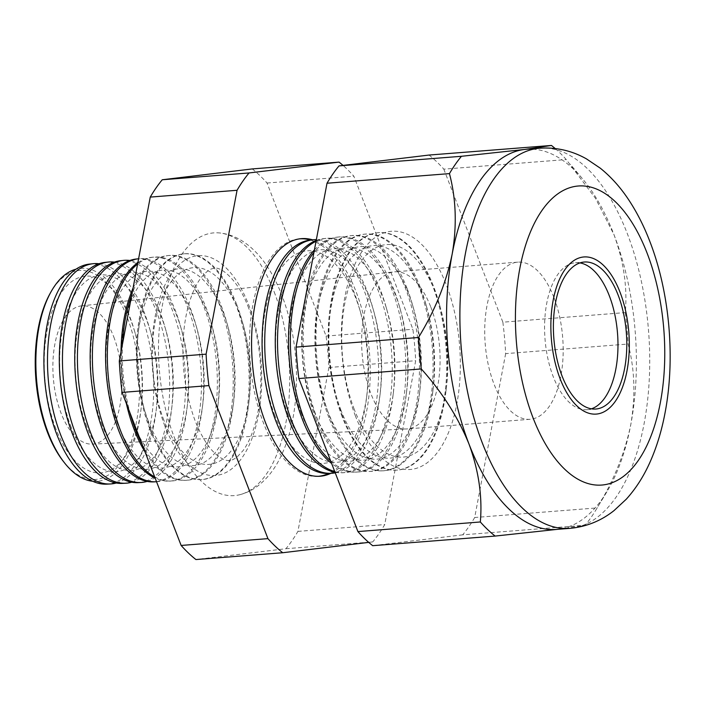 <?xml version="1.0" encoding="UTF-8"?>
<svg xmlns="http://www.w3.org/2000/svg" width="705" height="705" viewBox="0 0 705 705"><rect width="100%" height="100%" fill="white"/><g stroke="black" fill="none" stroke-linecap="round" stroke-linejoin="round"><path stroke-width="0.53" stroke-dasharray="3.52 2.64" d="M579.959 262.912A73.725 36.36 85.5 0 0 575.509 262.709A73.725 36.36 85.5 0 0 546.868 302.595A73.725 36.36 85.5 0 0 553.24 376.69A73.725 36.36 85.5 0 0 587.036 409.711A73.725 36.36 85.5 0 0 591.407 408.821M553.91 297.439A78.81 38.863 85.5 0 0 517.778 262.145A78.81 38.863 85.5 0 0 487.164 304.771A78.81 38.863 85.5 0 0 493.985 383.987A78.81 38.863 85.5 0 0 530.107 419.281A78.81 38.863 85.5 0 0 560.731 376.646A78.81 38.863 85.5 0 0 553.91 297.439M164.908 426.128A110.262 54.373 -94.5 0 1 171.385 273.743A110.262 54.373 -94.5 0 1 248.742 305.054A110.262 54.373 -94.5 0 1 242.264 457.439A110.262 54.373 -94.5 0 1 164.908 426.128M274.183 291.888A131.764 64.983 -94.5 0 1 239.665 494.743A131.764 64.983 -94.5 0 1 173.994 436.58A131.764 64.983 -94.5 0 1 163.586 299.422A131.764 64.983 -94.5 0 1 219.114 232.906A131.764 64.983 -94.5 0 1 274.183 291.888M55.818 428.675A98.674 48.663 -94.5 0 1 61.617 292.302A98.674 48.663 -94.5 0 1 130.839 320.317A98.674 48.663 -94.5 0 1 135.281 333.624A98.674 48.663 -94.5 0 1 141.141 408.327A98.674 48.663 -94.5 0 1 104.772 472.279A98.674 48.663 -94.5 0 1 55.818 428.675M92.655 481.233A106.781 52.663 85.5 0 0 140.762 411.447A106.781 52.663 85.5 0 0 134.417 330.601A106.781 52.663 85.5 0 0 129.614 316.21A106.781 52.663 85.5 0 0 76.017 269.178M89.403 264.111A110.368 54.426 -94.5 0 1 140.797 313.469A110.368 54.426 -94.5 0 1 150.2 425.115A110.368 54.426 -94.5 0 1 106.666 484.15M71.249 427.459A98.674 48.663 -94.5 0 1 77.048 291.094A98.674 48.663 -94.5 0 1 146.279 319.109A98.674 48.663 -94.5 0 1 150.711 332.407A98.674 48.663 -94.5 0 1 156.572 407.12A98.674 48.663 -94.5 0 1 120.203 471.063A98.674 48.663 -94.5 0 1 71.249 427.459M116.29 483.004A110.474 54.488 85.5 0 0 156.016 411.658A110.474 54.488 85.5 0 0 149.451 328.01A110.474 54.488 85.5 0 0 144.49 313.117A110.474 54.488 85.5 0 0 99.079 263.74M105.019 262.41A110.844 54.664 -94.5 0 1 156.633 311.98A110.844 54.664 -94.5 0 1 166.08 424.11A110.844 54.664 -94.5 0 1 122.353 483.392M86.689 426.252A98.674 48.663 -94.5 0 1 92.478 289.887A98.674 48.663 -94.5 0 1 161.709 317.902A98.674 48.663 -94.5 0 1 166.142 331.2A98.674 48.663 -94.5 0 1 172.002 405.913A98.674 48.663 -94.5 0 1 135.642 469.856A98.674 48.663 -94.5 0 1 86.689 426.252M131.738 482.211A110.941 54.708 85.5 0 0 171.43 410.627A110.941 54.708 85.5 0 0 164.838 326.626A110.941 54.708 85.5 0 0 159.85 311.672A110.941 54.708 85.5 0 0 114.466 262.11M120.634 260.709A111.311 54.893 -94.5 0 1 172.469 310.491A111.311 54.893 -94.5 0 1 181.952 423.097A111.311 54.893 -94.5 0 1 138.048 482.634M102.119 425.044A98.674 48.663 -94.5 0 1 107.918 288.671A98.674 48.663 -94.5 0 1 177.14 316.686A98.674 48.663 -94.5 0 1 181.582 329.993A98.674 48.663 -94.5 0 1 187.442 404.696A98.674 48.663 -94.5 0 1 151.073 468.649A98.674 48.663 -94.5 0 1 102.119 425.044M147.186 481.409A111.399 54.937 85.5 0 0 186.843 409.587A111.399 54.937 85.5 0 0 180.224 325.252A111.399 54.937 85.5 0 0 175.219 310.235A111.399 54.937 85.5 0 0 129.861 260.489M136.25 259.017A111.787 55.131 -94.5 0 1 188.305 309.001A111.787 55.131 -94.5 0 1 197.832 422.083A111.787 55.131 -94.5 0 1 153.734 481.876M117.55 423.828A98.674 48.663 -94.5 0 1 123.349 287.464A98.674 48.663 -94.5 0 1 192.58 315.479A98.674 48.663 -94.5 0 1 197.012 328.777A98.674 48.663 -94.5 0 1 202.873 403.489A98.674 48.663 -94.5 0 1 166.503 467.433A98.674 48.663 -94.5 0 1 117.55 423.828M156.545 481.735A111.857 55.166 85.5 0 0 202.256 408.556A111.857 55.166 85.5 0 0 195.611 323.868A111.857 55.166 85.5 0 0 190.579 308.79A111.857 55.166 85.5 0 0 138.603 258.761M137.845 262.736A112.262 55.36 -94.5 0 1 151.866 257.316A112.262 55.36 -94.5 0 1 204.142 307.512A112.262 55.36 -94.5 0 1 213.712 421.079A112.262 55.36 -94.5 0 1 169.42 481.118A112.262 55.36 -94.5 0 1 155.162 478.149M132.989 422.621A98.674 48.663 -94.5 0 1 138.779 286.248A98.674 48.663 -94.5 0 1 208.01 314.263A98.674 48.663 -94.5 0 1 212.443 327.569A98.674 48.663 -94.5 0 1 218.303 402.273A98.674 48.663 -94.5 0 1 181.943 466.225A98.674 48.663 -94.5 0 1 132.989 422.621M154.686 476.915A112.315 55.387 85.5 0 0 171.209 481.03A112.315 55.387 85.5 0 0 217.669 407.525A112.315 55.387 85.5 0 0 210.998 322.485A112.315 55.387 85.5 0 0 205.948 307.345A112.315 55.387 85.5 0 0 153.646 257.122A112.315 55.387 85.5 0 0 137.607 264.04M126.38 403.56A112.73 55.598 -94.5 0 1 121.013 351.848M132.998 288.398A112.73 55.598 -94.5 0 1 167.482 255.615A112.73 55.598 -94.5 0 1 219.978 306.023A112.73 55.598 -94.5 0 1 229.583 420.065A112.73 55.598 -94.5 0 1 185.115 480.361A112.73 55.598 -94.5 0 1 145.036 451.905M148.42 421.405A98.674 48.663 -94.5 0 1 154.219 285.04A98.674 48.663 -94.5 0 1 223.441 313.055A98.674 48.663 -94.5 0 1 227.882 326.353A98.674 48.663 -94.5 0 1 233.743 401.066A98.674 48.663 -94.5 0 1 197.374 465.009A98.674 48.663 -94.5 0 1 148.42 421.405M142.128 444.379A112.774 55.616 85.5 0 0 186.437 480.299A112.774 55.616 85.5 0 0 233.082 406.485A112.774 55.616 85.5 0 0 226.384 321.101A112.774 55.616 85.5 0 0 221.308 305.899A112.774 55.616 85.5 0 0 168.795 255.474A112.774 55.616 85.5 0 0 131.888 294.285M122.564 343.643A112.774 55.616 85.5 0 0 130.178 413.403M149.742 428.851A113.205 55.827 -94.5 0 1 139.801 315.822A113.205 55.827 -94.5 0 1 183.097 253.915A113.205 55.827 -94.5 0 1 235.814 304.542A113.205 55.827 -94.5 0 1 245.463 419.061A113.205 55.827 -94.5 0 1 200.802 479.603A113.205 55.827 -94.5 0 1 149.742 428.851M163.86 420.198A98.674 48.663 -94.5 0 1 169.649 283.824A98.674 48.663 -94.5 0 1 238.88 311.848A98.674 48.663 -94.5 0 1 243.313 325.146A98.674 48.663 -94.5 0 1 249.173 399.858A98.674 48.663 -94.5 0 1 212.804 463.802A98.674 48.663 -94.5 0 1 163.86 420.198M236.677 304.454A113.232 55.845 85.5 0 0 183.943 253.826A113.232 55.845 85.5 0 0 140.639 315.743A113.232 55.845 85.5 0 0 150.579 428.799A113.232 55.845 85.5 0 0 201.656 479.559A113.232 55.845 85.5 0 0 248.495 405.454A113.232 55.845 85.5 0 0 241.762 319.718A113.232 55.845 85.5 0 0 236.677 304.454M274.888 415.598A106.587 52.567 -94.5 0 1 281.145 268.288A106.587 52.567 -94.5 0 1 355.928 298.55A106.587 52.567 -94.5 0 1 360.722 312.914A106.587 52.567 -94.5 0 1 367.058 393.619A106.587 52.567 -94.5 0 1 327.772 462.7A106.587 52.567 -94.5 0 1 274.888 415.598M318.272 476.316A119.101 58.735 -94.5 0 1 317.206 476.386A119.101 58.735 -94.5 0 1 263.476 422.991A119.101 58.735 -94.5 0 1 253.024 304.075A119.101 58.735 -94.5 0 1 298.576 238.942A119.101 58.735 -94.5 0 1 299.643 238.845M310.438 240.061A119.101 58.735 -94.5 0 1 354.033 292.196A119.101 58.735 -94.5 0 1 359.391 308.252A119.101 58.735 -94.5 0 1 366.468 398.431A119.101 58.735 -94.5 0 1 328.75 473.434M330.892 473.328A119.163 58.771 85.5 0 0 356.192 291.993A119.163 58.771 85.5 0 0 312.571 239.823M310.332 240.07A117.056 57.731 -94.5 0 1 364.837 292.416A117.056 57.731 -94.5 0 1 374.813 410.83A117.056 57.731 -94.5 0 1 328.636 473.434M288.116 414.558A106.587 52.567 -94.5 0 1 294.382 267.248A106.587 52.567 -94.5 0 1 369.156 297.51A106.587 52.567 -94.5 0 1 373.95 311.883A106.587 52.567 -94.5 0 1 380.286 392.579A106.587 52.567 -94.5 0 1 341 461.66A106.587 52.567 -94.5 0 1 288.116 414.558M335.236 472.852A117.136 57.766 85.5 0 0 379.792 396.642A117.136 57.766 85.5 0 0 372.83 307.953A117.136 57.766 85.5 0 0 367.561 292.161A117.136 57.766 85.5 0 0 316.369 239.612M316.201 240.458A117.462 57.925 -94.5 0 1 323.718 238.616A117.462 57.925 -94.5 0 1 378.409 291.139A117.462 57.925 -94.5 0 1 388.429 409.966A117.462 57.925 -94.5 0 1 342.092 472.791A117.462 57.925 -94.5 0 1 335.007 472.262M301.343 413.518A106.587 52.567 -94.5 0 1 307.609 266.208A106.587 52.567 -94.5 0 1 382.392 296.47A106.587 52.567 -94.5 0 1 387.177 310.843A106.587 52.567 -94.5 0 1 393.513 391.548A106.587 52.567 -94.5 0 1 354.227 460.621A106.587 52.567 -94.5 0 1 301.343 413.518M334.725 471.539A117.532 57.96 85.5 0 0 344.384 472.676A117.532 57.96 85.5 0 0 393.002 395.752A117.532 57.96 85.5 0 0 386.014 306.763A117.532 57.96 85.5 0 0 380.735 290.918A117.532 57.96 85.5 0 0 326.001 238.361A117.532 57.96 85.5 0 0 316.051 241.277M314.421 249.905A117.867 58.127 -94.5 0 1 337.096 237.153A117.867 58.127 -94.5 0 1 391.989 289.861A117.867 58.127 -94.5 0 1 402.035 409.103A117.867 58.127 -94.5 0 1 355.54 472.138A117.867 58.127 -94.5 0 1 331.606 463.449M314.58 412.487A106.587 52.567 -94.5 0 1 320.837 265.168A106.587 52.567 -94.5 0 1 395.62 295.439A106.587 52.567 -94.5 0 1 400.405 309.803A106.587 52.567 -94.5 0 1 406.741 390.508A106.587 52.567 -94.5 0 1 367.455 459.581A106.587 52.567 -94.5 0 1 314.58 412.487M330.645 460.955A117.92 58.154 85.5 0 0 357.435 472.05A117.92 58.154 85.5 0 0 406.212 394.87A117.92 58.154 85.5 0 0 399.206 305.582A117.92 58.154 85.5 0 0 393.901 289.685A117.92 58.154 85.5 0 0 338.99 236.95A117.92 58.154 85.5 0 0 313.937 252.487M315.637 418.462A118.273 58.33 -94.5 0 1 305.247 300.374A118.273 58.33 -94.5 0 1 350.482 235.699A118.273 58.33 -94.5 0 1 405.56 288.592A118.273 58.33 -94.5 0 1 415.642 408.239A118.273 58.33 -94.5 0 1 368.988 471.486A118.273 58.33 -94.5 0 1 315.637 418.462M327.807 411.447A106.587 52.567 -94.5 0 1 334.064 264.137A106.587 52.567 -94.5 0 1 408.847 294.399A106.587 52.567 -94.5 0 1 413.641 308.764A106.587 52.567 -94.5 0 1 419.969 389.468A106.587 52.567 -94.5 0 1 380.682 458.55A106.587 52.567 -94.5 0 1 327.807 411.447M407.076 288.451A118.317 58.348 85.5 0 0 351.971 235.54A118.317 58.348 85.5 0 0 306.728 300.242A118.317 58.348 85.5 0 0 317.109 418.373A118.317 58.348 85.5 0 0 370.486 471.416A118.317 58.348 85.5 0 0 419.422 393.98A118.317 58.348 85.5 0 0 412.39 304.393A118.317 58.348 85.5 0 0 407.076 288.451M328.9 417.633A118.678 58.524 -94.5 0 1 318.484 299.14A118.678 58.524 -94.5 0 1 363.868 234.245A118.678 58.524 -94.5 0 1 419.131 287.314A118.678 58.524 -94.5 0 1 429.248 407.367A118.678 58.524 -94.5 0 1 382.436 470.843A118.678 58.524 -94.5 0 1 328.9 417.633M341.035 410.407A106.587 52.567 -94.5 0 1 347.292 263.097A106.587 52.567 -94.5 0 1 422.075 293.359A106.587 52.567 -94.5 0 1 426.869 307.724A106.587 52.567 -94.5 0 1 433.196 388.429A106.587 52.567 -94.5 0 1 393.91 457.51A106.587 52.567 -94.5 0 1 341.035 410.407M420.242 287.208A118.713 58.541 85.5 0 0 364.961 234.122A118.713 58.541 85.5 0 0 319.559 299.043A118.713 58.541 85.5 0 0 329.984 417.571A118.713 58.541 85.5 0 0 383.529 470.79A118.713 58.541 85.5 0 0 432.632 393.09A118.713 58.541 85.5 0 0 425.582 303.212A118.713 58.541 85.5 0 0 420.242 287.208M342.172 416.805A119.083 58.727 -94.5 0 1 331.711 297.907A119.083 58.727 -94.5 0 1 377.254 232.782A119.083 58.727 -94.5 0 1 432.711 286.036A119.083 58.727 -94.5 0 1 442.855 406.503A119.083 58.727 -94.5 0 1 395.884 470.191A119.083 58.727 -94.5 0 1 342.172 416.805M354.262 409.367A106.587 52.567 -94.5 0 1 360.519 262.057A106.587 52.567 -94.5 0 1 435.302 292.319A106.587 52.567 -94.5 0 1 440.096 306.693A106.587 52.567 -94.5 0 1 446.432 387.389A106.587 52.567 -94.5 0 1 407.146 456.47A106.587 52.567 -94.5 0 1 354.262 409.367M342.85 416.761A119.101 58.735 -94.5 0 1 332.399 297.845A119.101 58.735 -94.5 0 1 377.95 232.712A119.101 58.735 -94.5 0 1 433.408 285.974A119.101 58.735 -94.5 0 1 438.766 302.031A119.101 58.735 -94.5 0 1 445.842 392.209A119.101 58.735 -94.5 0 1 396.58 470.156A119.101 58.735 -94.5 0 1 342.85 416.761M355.435 415.976A119.489 58.929 -94.5 0 1 362.449 250.839A119.489 58.929 -94.5 0 1 446.283 284.758A119.489 58.929 -94.5 0 1 439.268 449.905A119.489 58.929 -94.5 0 1 355.435 415.976M50.037 293.588A104.798 51.685 -94.5 0 1 127.235 317.426A104.798 51.685 -94.5 0 1 128.099 449.587A104.798 51.685 -94.5 0 1 63.186 461.167M526.564 149.249A190.667 94.029 -94.5 0 1 582.339 178.576A190.667 94.029 -94.5 0 1 613.967 234.642C623.713 261.317 627.485 287.296 625.3 312.588A211.641 104.375 -94.5 0 1 628.093 344.031C634.756 369.076 635.654 395.919 630.799 424.542C624.947 452.927 613.729 480.722 597.126 507.908A211.641 104.375 -94.5 0 1 595.919 509.953A211.641 104.375 -94.5 0 1 585.132 525.234L558.316 529.226A190.667 94.029 -94.5 0 1 556.395 529.42M430.817 307.098A78.81 38.863 -94.5 0 1 437.638 386.305A78.81 38.863 -94.5 0 1 407.023 428.94A78.81 38.863 -94.5 0 1 406.45 428.975A78.81 38.863 -94.5 0 1 370.9 393.637A78.81 38.863 -94.5 0 1 363.974 314.95A78.81 38.863 -94.5 0 1 394.121 271.857A78.81 38.863 -94.5 0 1 394.694 271.804A78.81 38.863 -94.5 0 1 430.817 307.098M113.752 336.884A69.346 34.201 -94.5 0 1 119.665 407.041A69.346 34.201 -94.5 0 1 92.311 444.132A69.346 34.201 -94.5 0 1 61.027 413.042A69.346 34.201 -94.5 0 1 54.937 343.802A69.346 34.201 -94.5 0 1 81.463 305.882A69.346 34.201 -94.5 0 1 113.752 336.884M555.161 148.517A211.641 104.375 -94.5 0 1 566.247 159.55L595.531 198.413L613.967 234.642A190.667 94.029 -94.5 0 1 630.799 424.542A190.667 94.029 -94.5 0 1 606.908 491.755A190.667 94.029 -94.5 0 1 558.316 529.226M429.028 155.056A211.641 104.375 -94.5 0 1 443.815 169.156L566.247 159.55M443.815 169.156L502.868 322.194L625.3 312.588M502.868 322.194A211.641 104.375 -94.5 0 1 505.652 353.637L628.093 344.031M505.652 353.637L474.694 517.514L597.126 507.908M474.694 517.514A211.641 104.375 -94.5 0 1 462.7 534.839L585.132 525.234M462.7 534.839L372.681 545.688M252.258 168.927A211.641 104.375 -94.5 0 1 267.045 183.027L326.098 336.065A211.641 104.375 -94.5 0 1 328.891 367.508L297.924 531.385A211.641 104.375 -94.5 0 1 285.93 548.71L195.919 559.55M285.93 548.71L372.733 541.898A211.641 104.375 85.5 0 0 384.736 524.573L415.694 360.696A211.641 104.375 85.5 0 0 412.91 329.253L353.857 176.215A211.641 104.375 85.5 0 0 343.027 165.411M368.724 542.383L372.733 541.898M297.924 531.385L384.736 524.573M328.891 367.508L415.694 360.696M326.098 336.065L412.91 329.253M267.045 183.027L353.857 176.215M539.898 148.2A190.667 94.029 -94.5 0 1 627.3 233.602A190.667 94.029 -94.5 0 1 643.797 425.23A190.667 94.029 -94.5 0 1 569.728 528.371M587.036 409.711L595.857 409.023M517.778 262.145L394.694 271.804M530.107 419.281L407.023 428.94M575.509 262.709L584.322 262.022M248.68 308.138C237.4 277.611 219.396 266.137 214.346 268.349C212.804 268.799 209.535 267.609 200.978 277.858C196.959 283.084 193.364 290.389 190.2 299.757C187.354 308.42 185.3 318.158 184.058 328.979C180.85 361.515 184.525 392.077 195.091 420.682C201.04 435.54 207.561 446.344 214.655 453.086C224.736 461.951 227.812 460.268 229.425 460.471C231.443 460.497 234.051 459.299 237.259 456.858L242.987 450.698C246.856 445.586 250.319 438.554 253.395 429.592C264.851 397.144 262.983 343.679 248.68 308.138M239.665 494.743C246.609 492.971 253.007 489.781 258.832 485.181C268.12 477.717 275.681 467.671 281.515 455.042C286.221 444.952 289.834 433.681 292.355 421.229C300.515 381.837 296.426 332.557 281.885 295.325C277.585 284.168 272.482 274.219 266.587 265.485C258.85 253.959 249.826 245.243 239.515 239.339C233.047 235.717 226.252 233.567 219.114 232.906M317.206 476.386L319.347 476.28M92.311 444.132L406.45 428.975M377.254 232.782L377.95 232.712M363.868 234.245L364.961 234.122M350.482 235.699L351.971 235.54M337.096 237.153L338.99 236.95M323.718 238.616L326.001 238.361M183.097 253.915L183.943 253.826M167.482 255.615L168.795 255.474M151.866 257.316L153.646 257.122M169.42 481.118L171.209 481.03M185.115 480.361L186.437 480.299M200.802 479.603L201.656 479.559M342.092 472.791L344.384 472.676M355.54 472.138L357.435 472.05M368.988 471.486L370.486 471.416M382.436 470.843L383.529 470.79M395.884 470.191L396.58 470.156M81.463 305.882L394.121 271.857M606.908 491.755L595.919 509.953M582.339 178.576L570.239 164.221M440.096 306.693L438.766 302.031M446.432 387.389L445.842 392.209M426.869 307.724L425.582 303.212M433.196 388.429L432.632 393.09M413.641 308.764L412.39 304.393M419.969 389.468L419.422 393.98M400.405 309.803L399.206 305.582M406.741 390.508L406.212 394.87M387.177 310.843L386.014 306.763M393.513 391.548L393.002 395.752M373.95 311.883L372.83 307.953M380.286 392.579L379.792 396.642M298.576 238.942L300.7 238.704M360.722 312.914L359.391 308.252M367.058 393.619L366.468 398.431M243.313 325.146L241.762 319.718M249.173 399.858L248.495 405.454M227.882 326.353L226.384 321.101M233.743 401.066L233.082 406.485M212.443 327.569L210.998 322.485M218.303 402.273L217.669 407.525M197.012 328.777L195.611 323.868M202.873 403.489L202.256 408.556M181.582 329.993L180.224 325.252M187.442 404.696L186.843 409.587M166.142 331.2L164.838 326.626M172.002 405.913L171.43 410.627M150.711 332.407L149.451 328.01M156.572 407.12L156.016 411.658M135.281 333.624L134.417 330.601M141.141 408.327L140.762 411.447"/><path stroke-width="1.06" d="M562.061 376.003A73.725 36.36 85.5 0 0 595.857 409.023A73.725 36.36 85.5 0 0 624.498 369.138A73.725 36.36 85.5 0 0 618.118 295.043A73.725 36.36 85.5 0 0 584.322 262.022A73.725 36.36 85.5 0 0 555.681 301.899A73.725 36.36 85.5 0 0 562.061 376.003M591.407 408.821A73.725 36.36 85.5 0 0 609.296 295.73A73.725 36.36 85.5 0 0 579.959 262.912M620.048 292.249A78.81 38.863 85.5 0 0 583.925 256.955A78.81 38.863 85.5 0 0 553.31 299.581A78.81 38.863 85.5 0 0 560.131 378.796A78.81 38.863 85.5 0 0 596.254 414.091A78.81 38.863 85.5 0 0 626.868 371.456A78.81 38.863 85.5 0 0 620.048 292.249A78.81 38.863 -94.5 0 1 626.868 371.456A78.81 38.863 -94.5 0 1 596.254 414.091A78.81 38.863 -94.5 0 1 560.131 378.796A78.81 38.863 -94.5 0 1 553.31 299.581A78.81 38.863 -94.5 0 1 583.925 256.955A78.81 38.863 -94.5 0 1 620.048 292.249M76.017 269.178A106.781 52.663 85.5 0 0 50.963 291.923A106.781 52.663 85.5 0 0 48.425 433.46A106.781 52.663 85.5 0 0 64.358 462.665A106.781 52.663 85.5 0 0 92.655 481.233M110.324 483.965L106.666 484.15A110.368 54.426 -94.5 0 1 56.885 434.668A110.368 54.426 -94.5 0 1 47.191 324.467A110.368 54.426 -94.5 0 1 89.403 264.111L93.042 263.714A110.474 54.488 85.5 0 0 50.786 324.133A110.474 54.488 85.5 0 0 60.489 434.439A110.474 54.488 85.5 0 0 110.324 483.965A110.474 54.488 85.5 0 0 116.29 483.004M99.079 263.74A110.474 54.488 85.5 0 0 93.042 263.714M125.543 483.233L122.353 483.392A110.844 54.664 -94.5 0 1 72.359 433.698A110.844 54.664 -94.5 0 1 62.622 323.031A110.844 54.664 -94.5 0 1 105.019 262.41L108.191 262.066A110.941 54.708 85.5 0 0 65.768 322.731A110.941 54.708 85.5 0 0 75.505 433.496A110.941 54.708 85.5 0 0 125.543 483.233A110.941 54.708 85.5 0 0 131.738 482.211M114.466 262.11A110.941 54.708 85.5 0 0 108.191 262.066M140.771 482.502L138.048 482.634A111.311 54.893 -94.5 0 1 87.834 432.729A111.311 54.893 -94.5 0 1 78.061 321.586A111.311 54.893 -94.5 0 1 120.634 260.709L123.34 260.418A111.399 54.937 85.5 0 0 80.74 321.339A111.399 54.937 85.5 0 0 90.522 432.562A111.399 54.937 85.5 0 0 140.771 482.502A111.399 54.937 85.5 0 0 147.186 481.409M129.861 260.489A111.399 54.937 85.5 0 0 123.34 260.418M155.99 481.762L153.734 481.876A111.787 55.131 -94.5 0 1 103.309 431.76A111.787 55.131 -94.5 0 1 93.492 320.14A111.787 55.131 -94.5 0 1 136.25 259.017L138.497 258.77A111.857 55.166 85.5 0 0 95.713 319.938A111.857 55.166 85.5 0 0 105.538 431.619A111.857 55.166 85.5 0 0 155.99 481.762A111.857 55.166 85.5 0 0 156.545 481.735M155.162 478.149A112.262 55.36 -94.5 0 1 118.784 430.79A112.262 55.36 -94.5 0 1 137.845 262.736M137.607 264.04A112.315 55.387 85.5 0 0 120.555 430.676A112.315 55.387 85.5 0 0 154.686 476.915M145.036 451.905A112.73 55.598 -94.5 0 1 134.267 429.821A112.73 55.598 -94.5 0 1 126.38 403.56M121.013 351.848A112.73 55.598 -94.5 0 1 132.998 288.398M131.888 294.285A112.774 55.616 85.5 0 0 122.564 343.643M130.178 413.403A112.774 55.616 85.5 0 0 135.571 429.742A112.774 55.616 85.5 0 0 142.128 444.379M299.643 238.845A119.101 58.735 -94.5 0 1 310.438 240.061M312.571 239.823A119.163 58.771 85.5 0 0 300.7 238.704A119.163 58.771 85.5 0 0 255.131 303.873A119.163 58.771 85.5 0 0 265.591 422.859A119.163 58.771 85.5 0 0 319.347 476.28A119.163 58.771 85.5 0 0 330.892 473.328M328.75 473.434A119.101 58.735 -94.5 0 1 318.272 476.316M331.341 473.311L328.636 473.434A117.056 57.731 -94.5 0 1 275.84 420.955A117.056 57.731 -94.5 0 1 265.565 304.084A117.056 57.731 -94.5 0 1 310.332 240.07L313.02 239.779A117.136 57.766 85.5 0 0 268.217 303.837A117.136 57.766 85.5 0 0 278.501 420.788A117.136 57.766 85.5 0 0 331.341 473.311A117.136 57.766 85.5 0 0 335.236 472.852M316.369 239.612A117.136 57.766 85.5 0 0 313.02 239.779M335.007 472.262A117.462 57.925 -94.5 0 1 289.103 420.127A117.462 57.925 -94.5 0 1 316.201 240.458M316.051 241.277A117.532 57.96 85.5 0 0 291.368 419.986A117.532 57.96 85.5 0 0 334.725 471.539M331.606 463.449A117.867 58.127 -94.5 0 1 302.375 419.299A117.867 58.127 -94.5 0 1 314.421 249.905M313.937 252.487A117.92 58.154 85.5 0 0 304.243 419.175A117.92 58.154 85.5 0 0 330.645 460.955M64.358 462.665L63.186 461.167A104.798 51.685 -94.5 0 1 47.552 432.509A104.798 51.685 -94.5 0 1 50.037 293.588L50.963 291.923M557.347 529.349L495.122 536.073A211.641 104.375 -94.5 0 1 480.334 521.973C482.52 496.681 478.739 470.702 468.992 444.027A190.667 94.029 -94.5 0 1 452.161 254.135A190.667 94.029 -94.5 0 1 524.643 149.442A190.667 94.029 -94.5 0 1 526.564 149.249L539.898 148.2C556.439 147.142 571.94 150.694 586.419 158.854L600.325 168.213C611.473 177.219 621.264 188.27 629.706 201.374C637.461 213.351 644.159 226.649 649.781 241.286C669.75 292.566 675.54 358.827 664.938 413.438C661.598 431.002 656.672 447.137 650.142 461.854C643.85 476.104 635.901 488.547 626.296 499.184L614.02 510.605C600.995 520.924 586.234 526.846 569.728 528.371A190.667 94.029 -94.5 0 1 482.326 442.978A190.667 94.029 -94.5 0 1 465.829 251.341A190.667 94.029 -94.5 0 1 539.898 148.2M495.122 536.073L372.681 545.688A211.641 104.375 -94.5 0 1 357.902 531.579L298.849 378.541A211.641 104.375 -94.5 0 1 296.056 347.107L327.014 183.229L449.455 173.615A211.641 104.375 -94.5 0 1 461.449 156.29L524.643 149.442L551.46 145.45A211.641 104.375 -94.5 0 1 555.161 148.517M327.014 183.229A211.641 104.375 -94.5 0 1 339.017 165.895L461.449 156.29M339.017 165.895L429.028 155.056L551.46 145.45M357.902 531.579L480.334 521.973M569.728 528.371L556.395 529.42A190.667 94.029 -94.5 0 1 468.992 444.027C458.162 417.395 442.255 392.359 421.282 368.935A211.641 104.375 -94.5 0 1 418.488 337.492C434.967 310.632 446.186 282.837 452.161 254.135C457.025 225.811 456.126 198.977 449.455 173.615M298.849 378.541L421.282 368.935M296.056 347.107L418.488 337.492M282.723 552.738L195.919 559.55A211.641 104.375 -94.5 0 1 181.132 545.45L122.08 392.412A211.641 104.375 -94.5 0 1 119.295 360.969L150.253 197.092A211.641 104.375 -94.5 0 1 162.247 179.766L252.258 168.927L339.07 162.115L249.059 172.954A211.641 104.375 85.5 0 0 237.056 190.288L206.098 354.166A211.641 104.375 85.5 0 0 208.883 385.6L267.935 538.638A211.641 104.375 85.5 0 0 282.723 552.738L368.724 542.383M150.253 197.092L237.056 190.288M119.295 360.969L206.098 354.166M122.08 392.412L208.883 385.6M181.132 545.45L267.935 538.638M343.027 165.411A211.641 104.375 85.5 0 0 339.07 162.115M162.247 179.766L249.059 172.954M647.111 253.165A149.998 73.972 85.5 0 0 541.881 210.575A149.998 73.972 85.5 0 0 533.068 417.88A149.998 73.972 85.5 0 0 638.307 460.462A149.998 73.972 85.5 0 0 647.111 253.165"/></g></svg>
